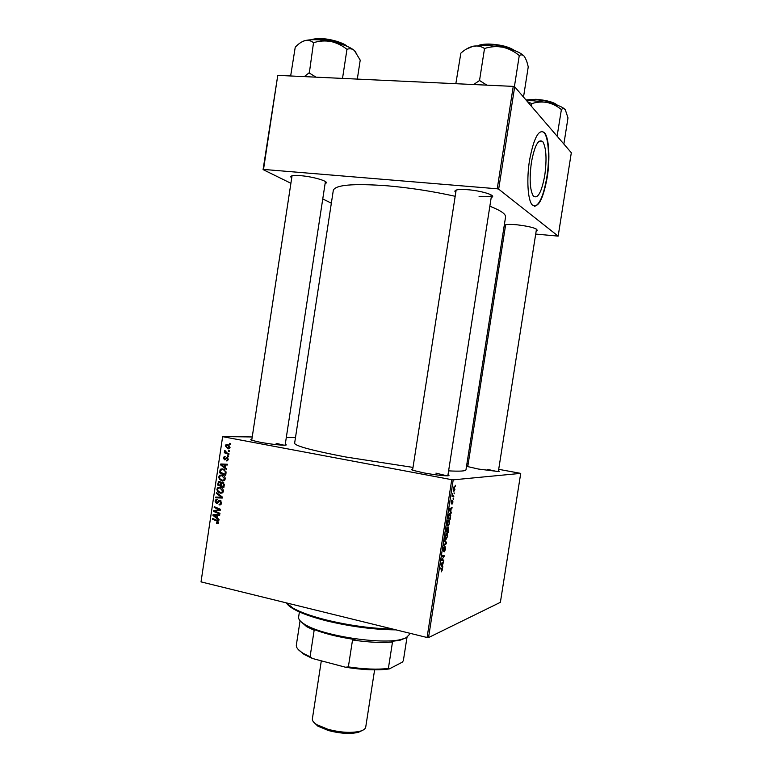 <?xml version="1.0" encoding="UTF-8"?>
<svg xmlns="http://www.w3.org/2000/svg" width="772" height="772" viewBox="0 0 772 772"><rect width="100%" height="100%" fill="white"/><g stroke="black" fill="none" stroke-linecap="round" stroke-linejoin="round"><path stroke-width="1.16" d="M544.762 175.398C546.923 159.273 546.287 148.07 542.851 141.758C538.499 138.323 534.687 145.213 531.406 162.438C529.264 178.747 529.891 189.931 533.288 196.001C537.737 199.34 541.568 192.479 544.762 175.398M547.203 177.415C550.185 159.08 549.133 138.294 544.675 132.861C538.952 128.287 533.906 137.416 529.544 160.248C526.494 179.046 527.758 199.543 532.014 204.676C537.93 209.087 542.996 199.996 547.203 177.415M534.369 206.336C539.522 205.005 543.671 195.355 546.808 177.386C549.789 159.051 548.728 138.265 544.27 132.832L541.905 131.24M505.371 226.447L504.589 225.733C504.521 224.411 508.545 224.083 516.651 224.749C529.775 226.36 536.627 228.213 537.196 230.307L536.222 230.77M291.642 177.811L290.803 176.971C290.513 175.611 293.794 175.176 300.636 175.678C312.766 176.585 328.563 181.208 326.151 183.06L325.108 183.572M455.789 192.315L454.92 191.427C454.698 189.68 459.06 189.121 468.006 189.738C480.724 190.723 494.842 194.92 492.43 196.918L491.32 197.516M479.084 196.493C485.984 197.034 490.123 196.744 491.503 195.625L447.837 475.793M447.992 474.78C449.478 475.378 449.343 475.716 447.586 475.803C442.481 475.784 434.588 474.828 423.896 472.918L412.808 470.283C411.167 469.665 411.148 469.299 412.73 469.193M446.959 475.813L435.919 473.13M285.264 444.315C286.624 444.817 286.557 445.116 285.061 445.203C279.522 445.193 271.184 444.209 260.048 442.25L251.788 440.31C250.379 439.799 250.398 439.49 251.855 439.393M284.125 445.222L276.115 443.331M498.461 470.804C499.658 471.248 499.658 471.499 498.451 471.557L478.322 469.029L467.658 466.577C466.529 466.153 466.597 465.912 467.871 465.863M497.168 471.538L487.306 469.318M413.01 467.407L345.547 456.956C312.264 450.558 295.28 445.994 294.615 443.273L333.301 190.394C335.241 184.846 353.248 183.321 387.332 185.801C410.154 187.818 432.774 191.321 455.171 196.291M539.02 141.266L540.651 141.614M453.473 498.548L453.338 499.368L453.125 498.48M454.341 492.97L454.216 493.79L454.004 492.903M449.651 523.155L448.117 526.128L447.162 525.278L447.142 522.991L448.715 519.99L449.381 520.299L449.372 523.098M451.311 512.309L451.176 513.206L449.207 509.964L449.372 508.941L452.083 507.416L451.215 508.632L450.78 511.46L451.311 512.309L450.539 512.154M448.657 529.312L448.156 532.487L445.801 531.744L447.094 527.353L447.548 528.309L448.522 527.344L448.368 529.254M446.563 542.658L446.399 543.72L443.63 545.621L443.765 544.781L446.139 543.15L444.392 540.738L444.537 539.84L446.563 542.658L445.608 542.465M441.497 571.82L441.98 569.273L440.011 568.781L440.146 567.941L441.902 568.298L442.317 570.006L441.275 571.772M443.842 560.096L443.707 560.935L441.323 560.366L444.016 556.554L441.999 556.091L442.124 555.251L444.508 555.84L441.816 559.661L443.842 560.096L441.449 559.584M428.537 637.576L500.381 602.324L520.724 473.381L453.212 479.846L428.537 637.576L427.07 637.498L451.755 479.682L453.212 479.846M442.819 566.629L442.674 567.526L440.658 564.66L440.812 563.647L443.582 561.746L442.26 565.886L442.819 566.629L441.902 566.436M445.589 549.095L444.334 551.797L445.28 547.695L443.379 551.276L443.031 549.239L444.209 546.692L443.35 550.397L445.222 546.808L445.309 549.037M447.586 536.357L446.052 539.358L445.077 538.557L445.058 536.279L446.641 533.249L447.326 533.548L447.306 536.299M452.006 504.212L452.701 501.144L451.359 503.614L451.109 501.954L451.967 499.976L451.369 502.746L452.71 500.275L452.932 502.138L451.977 504.212M450.587 516.941L450.221 519.286L447.885 518.446L448.387 515.426L449.68 513.476L450.732 515.677L450.308 516.883M454.959 489.245L453.917 491.301L453.367 491.031L453.164 488.821L454.235 486.794L454.737 489.197M453.839 496.155L453.714 496.994L452.025 496.271L452.46 493.723L452.739 495.489L453.839 496.155L452.102 495.817M455.538 485.327L455.403 486.148L455.2 485.26M221.998 474.954C224.044 475.359 225.135 476.691 225.26 478.939L224.247 480.57L222.085 480.908L219.383 479.306L218.746 476.922L219.846 475.214L221.998 474.954M225.086 467.552L226.707 468.816L226.582 469.646L220.647 464.927L220.792 463.991L227.402 464.262L227.286 465.033L225.482 464.927L225.086 467.552M218.65 522.576L218.071 523.638L216.421 523.57L216.45 522.779L217.897 522.354L216.845 521.081L212.425 519.189L212.541 518.417L217.115 520.367L218.65 522.576M220.059 500.372L221.603 503.093L220.734 504.734L219.065 504.907L219.103 504.126L220.242 504.058L220.85 502.881L220.001 501.153L216.469 503.566L215.07 501.134L215.928 499.619L217.405 499.407L215.822 501.317L217.048 502.717L218.785 500.555L220.059 500.372M216.469 492.497L222.423 497.081L222.278 498.056L215.658 497.824L215.774 497.052L221.448 497.255L216.343 493.318L216.469 492.497M220.136 487.228C222.182 487.643 223.272 488.975 223.397 491.233L222.404 492.845L220.223 493.183L217.521 491.571L216.884 489.178L217.955 487.499L220.136 487.228M229.622 443.331L230.519 443.688L230.403 444.46L229.506 444.122L229.622 443.331M252.232 436.962L222.635 436.576L201.029 581.885L427.07 637.498M223.021 436.74L451.755 479.682M222.625 482.104L224.314 484.642L223.861 487.605L217.598 485.019L218.65 481.564L219.759 481.419L221.178 482.761L222.625 482.104M217.424 518.108L219.036 519.402L218.91 520.231L212.995 515.397L213.14 514.461L219.73 514.856L219.615 515.628L217.82 515.484L217.424 518.108M216.15 511.672L219.962 513.312L219.846 514.094L213.603 511.431L213.719 510.62L219.499 509.694L214.191 507.484L214.317 506.712L220.56 509.346L220.445 510.157L214.664 511.103L216.15 511.672M228.232 459.369L227.441 460.749L226.273 460.874L227.643 459.215L227.074 458.066L224.517 459.832L223.426 457.96L224.169 456.638L225.115 456.493L224.005 458.114L224.536 459.05L227.142 457.285L228.232 459.369M226.08 471.904L225.723 475.311L219.46 472.763L220.724 469.106L222.77 468.884L226.08 471.904M227.508 444.402L230.056 447.355L229.216 448.657L227.894 448.822L225.27 445.82L226.08 444.556L227.508 444.402M228.541 450.452L229.448 450.809L229.323 451.572L228.425 451.234L228.541 450.452M227.171 453.019L228.995 453.772L228.879 454.554L224.305 452.73L224.42 451.948L225.366 452.334L224.749 450.394L227.171 453.019M227.759 455.634L228.657 456.001L228.541 456.763L227.634 456.426L227.759 455.634M295.493 437.541L286.325 437.415M201.029 581.885L222.635 436.576M466.944 463.576L468.189 463.798M498.693 469.318L520.724 473.381M535.7 234.08L558.156 236.116L571.319 152.721L514.683 86.792L498.673 189.14L497.236 188.793L513.245 86.387L514.683 86.792M558.156 236.116L498.673 189.14M290.822 183.244L263.078 169.599L277.766 75.376L513.245 86.387M277.766 75.376L263.513 169.425L497.236 188.793M331.342 203.171L322.764 198.954M503.383 230.934L504.656 231.06M448.609 470.862C459.929 471.47 465.719 471.113 465.97 469.801L505.554 217.057C505.969 214.095 500.767 210.495 489.959 206.259M251.72 440.291L291.999 176.084M230.461 444.122L229.506 444.122M219.325 484.903L217.598 485.019M220.252 482.153L218.148 482.133M223.436 482.481L219.055 482.278L218.447 484.546L220.396 485.347L220.512 482.799M221.188 485.298L220.396 485.347M220.888 482.114L219.673 482.191M221.13 485.656L223.243 486.524L223.542 484.324L222.49 482.867L221.863 482.934L221.13 485.656M224.034 486.466L223.243 486.524M223.774 482.789L222.49 482.867M224.343 484.266L223.542 484.324M222.046 493.038L220.223 493.183M222.201 492.961L220.946 492.478M218.486 491.494L217.521 491.571M217.685 489.12L216.884 489.178M219.499 487.923L220.271 487.257M221.535 487.759L220.753 487.923M222.278 492.189L222.973 492.304M218.109 491.069L220.367 492.42L221.863 492.218L222.654 491.021L219.952 487.981L218.408 488.174L217.636 489.361L218.109 491.069M221.68 487.856L219.952 487.981M223.426 490.953L222.654 491.021M222.317 497.786L215.658 497.824M217.839 497.631L217.926 497.1M222.413 497.168L221.448 497.255M217.424 493.231L216.343 493.318M220.724 504.743L219.065 504.907M221.332 504.01L220.088 504.135M221.632 502.804L220.85 502.881M221.139 501.047L220.001 501.153M217.386 503.469L216.469 503.566M215.88 501.057L215.07 501.134M218.38 502.504L217.164 502.62M220.29 501.124L220.676 500.613M218.09 523.619L217 523.763M218.389 523.31L216.421 523.57M218.669 522.258L217.897 522.354M213.931 519.006L212.425 519.189M213.912 515.291L212.995 515.397M219.663 515.271L217.82 515.484M219.2 515.329L213.757 515.185L216.729 517.52L217.048 515.435L213.757 515.185M217.521 517.423L216.729 517.52M219.229 515.175L217.048 515.435M215.137 511.257L213.603 511.431M215.822 510.987L215.909 510.388L213.719 510.62M215.909 510.388L219.837 509.655M220.531 509.588L219.499 509.694M219.46 508.883L217.849 509.057M215.774 507.329L214.191 507.484M227.18 460.865L226.36 460.894M227.238 460.845L226.273 460.874M228.251 459.205L227.643 459.215M228.078 458.037L227.074 458.066M225.038 459.822L224.517 459.832M225.81 459.195L225.569 458.491M224.044 457.95L223.426 457.96M227.605 457.478L226.225 457.507M221.699 464.889L220.647 464.927M222.838 464.657L222.925 464.078M227.315 464.869L225.482 464.927M226.852 464.879L221.41 464.705L224.391 466.983L224.71 464.889L221.41 464.705M225.173 466.954L224.391 466.983M226.862 464.812L224.71 464.889M221.275 472.676L219.46 472.763M220.927 469.955L219.962 469.994M222.297 469.588L223.031 468.942M224.324 469.482L223.475 469.608M220.31 472.281L225.115 474.24L225.26 473.246C225.395 471.181 224.517 469.974 222.606 469.637L220.734 470.216L220.31 472.281M225.897 474.201L225.115 474.24M224.44 469.559L222.606 469.637M226.042 473.207L225.26 473.246M223.774 480.802L222.085 480.908M223.986 480.715L222.703 480.203M220.367 479.248L219.383 479.306M219.537 476.874L218.746 476.922M221.39 475.648L222.201 475.002M223.484 475.533L222.703 475.658M224.034 479.933L224.797 480.068M219.972 478.804L222.23 480.145L223.697 479.952L224.517 478.727L221.815 475.706L220.29 475.89L219.489 477.096L219.972 478.804M223.61 475.61L221.815 475.706M225.289 478.688L224.517 478.727M228.821 448.822L227.894 448.822M229.303 448.6L228.387 448.088M225.887 445.82L225.27 445.82M227.634 445.164L228.184 444.595M225.849 445.965L227.943 448.04L229.467 447.239L227.383 445.164L225.849 445.965M229.159 445.164L227.383 445.164M230.066 447.229L229.467 447.239M229.38 451.224L228.425 451.234M226.543 452.73L224.305 452.73M225.878 452.324L225.366 452.334M225.405 450.877L224.498 450.887M228.599 456.406L227.634 456.426M442.52 556.226L444.016 556.554M442.115 555.329L444.508 555.84M442.124 558.696L442.626 558.803M442.636 562.402L443.446 562.576M441.912 562.894L442.703 563.068M441.381 565.693L442.26 565.886M441.43 564.67L442.028 565.529L442.385 563.27L441.005 564.178L441.43 564.67L440.677 564.506M441.13 565.336L442.028 565.529M441.603 563.106L442.385 563.27M444.624 547.522L445.126 547.628M445.531 543.527L446.399 543.72M445.444 539.232L446.052 539.358M445.386 537.852L446.197 538.528L447.297 536.366L446.486 534.079L444.962 537.766M445.83 533.944L446.486 534.079M446.216 530.991L446.949 531.223L446.978 528.173L445.927 530.933M445.917 531.011L446.949 531.223M447.22 531.31L448.011 531.57L448.078 528.029L447.22 531.31L445.917 531.039M445.898 531.126L448.011 531.57M450.954 508.053L451.948 508.246M450.259 508.439L451.215 508.632M450.028 511.315L450.78 511.46M449.97 510.089L450.549 511.064L450.906 508.806L449.555 509.52L449.97 510.089L449.217 509.945M449.786 510.91L450.549 511.064M449.96 508.613L450.906 508.806M448.291 517.713L450.086 518.359L450.134 514.596L449.526 514.316L448.011 517.655M447.963 517.925L450.086 518.359M448.86 514.181L449.526 514.316M447.557 526.012L448.117 526.128M447.461 524.584L448.262 525.298L449.362 523.155L448.551 520.83L447.046 524.497M447.895 520.695L448.551 520.83M453.386 488.83L454.023 490.481L454.544 487.875L453.164 488.782M453.531 487.518L454.1 487.624M396.046 629.865C374.015 629.682 350.893 626.69 326.701 620.891C312.235 617.224 301.312 613.344 293.939 609.224C290.32 607.168 287.908 605.219 286.711 603.376M286.287 602.855L293.186 608.191C300.655 612.35 311.734 616.288 326.421 619.993C349.156 625.474 371.303 628.504 392.851 629.083M316.057 77.171L309.022 72.877L304.274 76.621M357.311 79.101L360.215 60.139L354.348 50.46C349.677 46.793 341.88 43.801 330.966 41.505C336.66 42.807 341.871 45.326 346.599 49.061L347.159 49.273C349.658 48.308 352.051 48.713 354.348 50.46L355.979 52.187M342.517 78.406L346.995 49.138M313.953 42.576C319.483 40.887 325.157 40.53 330.966 41.505C319.955 39.43 311.241 39.14 304.824 40.636C307.97 39.951 310.807 40.598 313.316 42.556L313.953 42.576M309.34 72.896L313.548 42.499M290.658 75.984L295.232 47.217C298.397 43.85 301.591 41.659 304.824 40.636L301.215 42.238M531.194 106.015L531.947 103.573C536.887 101.991 541.944 101.624 547.107 102.473L533.23 100.756L526.61 100.678M557.104 136.171L561.408 109.441C562.846 108.321 564.149 108.437 565.316 109.778L567.989 117.894L563.869 144.046M565.316 109.778C562.807 106.912 556.737 104.481 547.107 102.473C552.173 103.622 556.795 105.889 560.974 109.267L561.331 109.334M527.508 101.73L531.59 103.506M524.555 56.626C521.254 52.785 513.959 49.64 502.688 47.198L486.649 45.307L473.12 46.223C477.192 45.519 480.908 46.223 484.256 48.337L484.97 48.366C490.741 46.561 496.647 46.175 502.688 47.198C508.603 48.588 514.007 51.261 518.89 55.227L519.421 55.449C521.283 54.407 522.991 54.793 524.555 56.626L526.639 60.93L528.251 66.807L523.512 97.069M514.393 86.715L519.305 55.314M486.91 85.152L479.528 80.529L484.555 48.279M479.528 80.529L473.583 84.534M455.837 83.704L460.855 53.152C464.85 49.601 468.942 47.285 473.12 46.223L466.317 49.109M479.952 80.616L479.238 80.578M407.027 637.373L400.021 640.239L391.713 641.397L392.504 641.976C381.59 642.97 368.263 642.314 352.524 639.998L355.081 639.573C337.615 636.987 323.256 633.349 311.985 628.649L314.156 630.261L306.687 626.69L300.665 621.383M299.401 611.945L298.61 617.108C298.291 619.366 300.482 621.875 305.191 624.654C322.628 635.723 381.078 644.774 401.035 639.486L406.004 637.904L409.594 634.294L409.758 633.243M392.504 641.976L388.374 668.465L389.291 668.928C377.633 670.559 363.043 669.99 345.518 667.23L312.525 658.506L304.129 654.444L298.079 649.32M406.979 637.411L403.341 660.736L402.183 662.231L389.291 668.928M345.518 667.23L348.355 666.902C364.094 669.208 377.431 669.72 388.374 668.465M352.524 639.998L348.355 666.902M314.156 630.261L310.074 656.798L312.525 658.506M300.076 620.765L296.351 645.006C295.994 647.563 298.339 650.381 303.396 653.45L310.074 656.798M362.898 730.167L358.314 732.367C349.909 734.172 339.883 733.545 328.235 730.466L317.832 726.105L314.127 722.621M321.316 660.832L312.37 718.838C312.129 720.662 313.586 722.592 316.732 724.628L327.801 729.25C340.201 732.522 350.874 733.207 359.81 731.296C363.429 730.312 365.397 728.913 365.725 727.099L374.613 669.845M218.669 483.089L217.887 483.137M221.371 484.054L220.589 484.102M224.256 485.028L223.465 485.086M221.352 496.251L220.232 496.348M219.277 501.327L218.032 501.443M218.061 520.926L216.845 521.081M217.569 515.088L215.388 515.339M218.476 509.906L216.295 510.147M218.901 509.742L218.177 509.819M226.312 458.471L225.443 458.5M225.202 464.754L223.04 464.831M220.522 470.881L219.74 470.92M440.889 563.589L441.68 563.763M440.011 568.761L441.709 569.128M449.352 509.028L450.221 509.202M452.131 495.634L453.174 495.836M346.387 46.002C339.979 42.074 331.323 39.748 320.419 39.044L312.39 39.71M320.795 38.629C332.655 39.478 341.417 42.035 347.053 46.291M557.191 105.156C552.684 102.261 545.524 100.447 535.691 99.733L526.186 100.186M535.932 99.318C546.586 100.157 553.785 102.136 557.519 105.272C553.881 102.165 546.682 100.177 535.932 99.308M525.964 99.926L535.845 99.308L525.954 99.916M513.505 50.151C507.493 46.918 499.609 45.046 489.863 44.544L479.489 45.394M514.586 50.556C509.144 46.88 500.999 44.718 490.162 44.091C500.97 44.718 509.105 46.87 514.548 50.537M478.37 45.48C481.11 44.429 484.999 43.965 490.027 44.081C484.98 43.956 481.072 44.429 478.331 45.48M538.759 141.498L542.851 141.758M536.453 229.284L537.196 230.307M325.359 181.931L326.151 183.06M491.6 195.76L492.43 196.918M456.069 190.559L454.92 191.427M291.893 176.17L290.803 176.971M505.612 224.961L504.589 225.733M218.65 481.564L220.001 481.477M221.651 482.239L222.857 482.172M217.955 487.499L220.136 487.344M221.863 492.218L223.098 492.121M220.242 504.058L221.371 503.942M215.928 499.619L217.395 499.484M217.048 502.717L218.322 502.591M218.785 500.555L220.242 500.42M217.588 522.895L218.611 522.76M227.18 460.006L228.068 459.977M224.169 456.638L225.115 456.619M226.379 457.41L227.441 457.381M220.724 469.106L222.896 469.009M219.846 475.214L222.018 475.098M223.697 479.952L224.932 479.875M226.08 444.556L228.097 444.556M228.985 447.943L229.882 447.943M442.24 568.53L440.127 568.067M447.326 533.548L446.39 533.356M445.56 538.287L445 538.171M449.825 509.867L449.246 509.752M450.365 513.814L449.352 513.612M449.381 520.299L448.435 520.106M447.644 525.037L447.084 524.931M454.747 487.055L453.965 486.9M293.939 609.224L293.186 608.191M325.408 181.594L285.129 445.203M311.627 39.729C313.316 38.938 316.308 38.571 320.612 38.619M320.785 38.619C330.812 38.61 345.103 43.55 347.091 46.301M536.482 229.101L498.345 471.557M505.641 224.777L467.755 466.616M412.576 470.196L456.146 190.066M400.021 640.239L401.035 639.486M306.687 626.69L305.191 624.654M304.129 654.444L303.396 653.45M317.832 726.105L316.732 724.628M358.314 732.367L359.81 731.296"/></g></svg>
